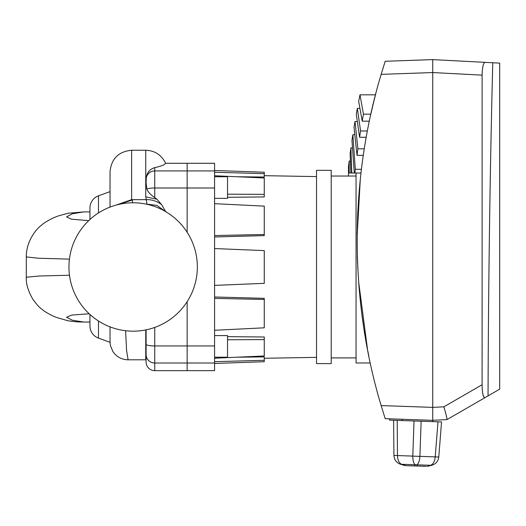 <?xml version="1.0" encoding="UTF-8"?>
<svg xmlns="http://www.w3.org/2000/svg" width="526" height="526" viewBox="0 0 526 526"><rect width="100%" height="100%" fill="white"/><g stroke="black" fill="none" stroke-linecap="round" stroke-linejoin="round"><path stroke-width="0.79" d="M133.144 331.17A64.198 64.198 0 0 0 197.342 266.971A64.198 64.198 0 0 0 133.144 202.78A64.198 64.198 0 0 0 68.945 266.971A64.198 64.198 0 0 0 133.144 331.17M98.474 321.005L98.474 338.119A12.959 12.959 0 0 1 89.946 325.942L89.946 314.463M89.946 219.487L89.946 208.007A12.959 12.959 0 0 1 98.474 195.83L110.033 191.622L110.033 172.528L110.033 207.08M154.743 327.428L154.743 370.652A8.64 8.64 0 0 1 146.103 362.013L146.103 329.848M165.591 163.29L187.144 163.29L187.144 232.255L187.144 163.29L214.575 163.29L214.575 370.652L187.144 370.652L187.144 363.012L187.144 370.652L154.743 370.652M98.474 338.119L110.033 342.327L110.033 326.87M125.596 330.729L126.595 350.645L128.101 359.81C121.591 359.639 116.489 356.832 112.801 351.394L110.381 345.352L110.033 341.828M147.01 204.292L145.755 196.836L156.919 199.249L154.743 197.533C150.679 194.896 148.03 192.056 146.8 188.998L146.103 182.7L146.281 177.722C146.971 172.567 149.792 169.194 154.743 167.623C166.578 165.032 165.138 163.211 165.552 163.29M145.755 196.836L145.755 150.239L131.631 150.239L131.631 199.65L132.506 199.959L132.473 202.78M146.951 204.147L156.939 205.41L165.111 211.301M146.103 181.884L146.103 177.992M146.103 182.7L146.103 183.627M154.743 167.623L154.743 170.93A8.64 8.482 180 0 0 146.281 177.722A8.64 8.482 0 0 0 146.103 179.412L146.103 181.799M165.71 211.649L161.574 204.568L156.919 199.249M187.144 301.687L187.144 363.012L187.144 301.687M161.574 204.568C156.82 201.044 151.6 199.4 145.899 199.65L131.631 199.65L115.832 205.153M132.506 199.959L117.226 204.778M89.946 211.919L83.687 211.919L72.207 213.799L66.565 216.909L71.47 219.204L88.723 220.631M89.946 218.77L89.946 212.241M89.196 313.772L71.7 315.087L66.559 317.25L72.266 320.216L83.792 322.037L89.946 322.037M89.946 321.675L89.946 315.541M83.792 322.03C77.631 322.037 72.141 321.55 67.321 320.577L57.018 317.599C53.711 316.586 45.716 312.575 42.021 309.334C39.641 307.749 36.616 304.436 32.934 299.379C28.121 291.042 25.905 283.652 26.3 277.202L39.581 275.999L69.478 275.23M69.425 259.14L38.391 258.227L26.3 256.925C26.162 239.639 38.142 227.436 41.284 225.371C43.382 223.326 47.412 220.835 53.382 217.882L57.821 216.087L67.775 213.286L83.687 211.919M214.575 335.595L227.534 335.595L227.534 357.2L214.575 357.2M214.575 176.749L227.534 176.749L227.534 198.348L214.575 198.348M316.527 357.358L264.256 358.272M316.527 176.591L264.256 175.677M236.897 176.743L264.256 177.038L264.256 173.652L214.575 172.265M227.534 197.289L264.256 196.948L264.256 194.344L227.534 194.206M214.575 236.97L264.256 235.615L264.256 234.491L214.575 235.563M214.575 298.387L264.256 299.458L264.256 298.334L214.575 296.98M227.534 339.743L264.256 339.605L264.256 337.002L227.534 336.653M214.575 361.684L264.256 360.297L264.256 356.904L236.897 357.207M214.575 285.381L264.256 283.35L264.256 250.6L214.575 248.561M264.256 299.458L264.256 327.816L214.575 330.275M264.256 339.605L264.256 355.977L214.575 358.199M264.256 360.297L264.256 361.724L214.575 363.459M214.575 170.49L264.256 172.226L264.256 173.652M264.256 194.344L264.256 177.966L214.575 175.75M264.256 234.491L264.256 206.133L214.575 203.674M371.106 113.11L373.092 104.503M373.138 104.293L374.637 98.178M374.65 98.132L375.847 93.444M375.86 93.391L375.492 94.818L359.988 94.818L363.453 114.162L370.869 114.162M360.751 175.171L360.612 176.427M360.284 179.458L357.154 235.97M357.345 255.603L357.634 263.953M358.64 281.791L367.51 349.461M368.798 356.01L367.753 350.73M367.122 347.43L366.037 341.446M364.551 332.656L364.183 330.335M363.571 326.344L362.184 316.527M359.363 290.878L358.798 283.902M357.91 269.923L357.719 265.965M357.647 264.315L357.502 260.646M357.174 233.623L357.193 231.999M357.516 218.908L357.601 216.719M357.641 215.745L357.917 209.907M359.245 190.425L359.311 189.656M381.146 405.579L385.19 418.676L381.146 405.579L432.74 407.38L432.74 59.609L432.74 72.555L432.74 59.609L484.972 62.351C483.295 62.923 482.335 67.183 482.105 75.139L432.74 72.555L381.146 74.363C349.231 180.162 349.231 299.787 381.146 405.579M381.146 74.363L385.19 61.272L381.146 74.363M356.056 173.015L356.056 362.986L370.258 362.986M356.056 176.039L331.216 176.039M356.056 357.91L331.216 357.91M331.216 363.611L331.216 170.339L316.527 170.339L316.527 363.611L331.216 363.611M437.987 421.813L441.544 421.937L438.783 457.009C438.184 461.322 435.791 464.096 431.616 465.326L427.027 466.391L430.695 465.3C433.286 464.011 434.798 461.203 435.226 456.884L437.987 421.813L432.74 421.635L432.74 420.333L385.19 418.676M385.19 61.272L432.74 59.609M432.74 407.394L432.74 420.333L432.74 407.394L443.885 406.808L482.105 384.743L482.105 75.139M432.74 421.635L389.536 420.123L389.536 418.827M415.093 465.97L415.139 464.754C413.6 463.321 412.818 460.434 412.798 456.101A7.127 0.362 2 0 0 416.368 456.272A7.127 0.362 2 0 0 419.912 456.351C419.59 460.671 418.611 463.498 416.98 464.82L416.934 466.036L405.927 465.655L400.503 464.241C396.42 462.722 394.224 459.79 393.928 455.444L393.619 420.267L393.928 455.444C394.224 459.79 396.42 462.722 400.503 464.241L405.007 465.622L400.503 464.241A7.127 3.472 -73 0 0 401.423 464.274L405.927 465.655M488.049 395.887C488.404 284.066 489.976 173.028 492.763 62.758L499.7 63.12L499.7 389.161L447.001 419.584L432.74 420.333M492.763 62.758L484.972 62.351M447.001 419.584L446.995 419.59C447.113 418.624 446.081 414.363 443.885 406.808M484.387 397.728L483.039 394.967M482.704 393.317L482.539 392.225M482.105 384.743C482.237 393.159 483.17 397.472 484.913 397.695M426.099 466.358L416.934 466.036M405.007 465.622L400.503 464.241C396.42 462.722 394.224 459.79 393.928 455.444L397.485 455.562C397.61 459.908 398.925 462.808 401.423 464.274L415.139 464.754A7.127 6.943 2 0 0 416.98 464.82L430.695 465.3A7.127 3.472 77 0 0 431.616 465.326C435.791 464.096 438.184 461.322 438.783 457.009C438.184 461.322 435.791 464.096 431.616 465.326L427.027 466.391L431.616 465.326C435.791 464.096 438.184 461.322 438.783 457.009L419.912 456.351L421.142 421.227M441.544 421.937L438.783 457.009L441.544 421.937M393.619 420.267L393.928 455.444C394.224 459.79 396.42 462.722 400.503 464.241M431.616 465.326C435.791 464.096 438.184 461.322 438.783 457.009M359.988 94.818A864.008 864.008 0 0 0 358.679 101.386L362.217 121.158A856.959 856.959 0 0 1 363.453 114.162M360.573 130.987L357.351 108.369A864.008 864.008 0 0 0 356.293 114.129L359.593 137.273A856.959 856.959 0 0 1 360.573 130.987L367.411 130.987M357.904 148.812L354.991 121.545A864.008 864.008 0 0 0 354.031 127.305L357.016 155.348A856.959 856.959 0 0 1 357.904 148.812L364.308 148.812M355.3 169.306L352.847 134.715A864.008 864.008 0 0 0 351.973 140.481L354.281 173.015L354.886 173.015A856.959 856.959 0 0 1 355.3 169.306L361.434 169.306M351.802 173.015L350.914 147.891A864.008 864.008 0 0 0 350.132 153.651L350.816 173.015L354.281 173.015M349.179 173.015L349.179 161.068A864.008 864.008 0 0 0 348.488 166.827L348.488 173.015L350.816 173.015M349.179 161.068L350.388 161.068L350.237 156.682M354.886 173.015L360.994 173.015M362.217 121.158L369.37 121.158M359.593 137.273L366.254 137.273M357.016 155.348L363.308 155.348M358.785 101.952L358.679 101.386M356.884 118.284L356.707 117.048M354.11 128.035L354.031 127.305M352.361 145.958L351.973 140.481M350.198 155.584L350.152 154.348M348.488 176.039L348.488 173.015M98.474 195.83L98.474 212.945M146.103 359.81L145.755 359.81L145.755 329.92M214.575 170.93L154.743 170.93L154.743 197.533M214.575 187.992L154.743 187.992A8.64 1.657 180 0 0 146.8 188.998M146.103 344.3A8.64 1.657 0 0 0 154.743 345.957L214.575 345.957M146.103 354.537A8.64 8.482 -0 0 0 154.743 363.012L214.575 363.012M402.048 419.261L402.048 420.563M397.183 420.392L397.485 455.562L412.798 456.101L414.028 420.978M145.755 359.81L128.101 359.81M131.631 150.245C118.514 151.527 111.315 158.727 110.033 171.844M145.755 150.245C154.973 150.646 161.587 155.006 165.598 163.316M26.3 277.202L26.3 256.925M359.929 108.369L357.351 108.369M357.345 121.545L354.991 121.545M354.82 134.715L352.847 134.715M350.914 147.891L352.499 147.891"/></g></svg>
